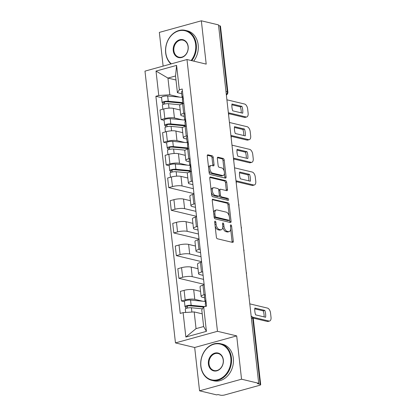 <?xml version="1.0" encoding="UTF-8"?>
<svg xmlns="http://www.w3.org/2000/svg" width="416" height="416" viewBox="0 0 416 416"><rect width="100%" height="100%" fill="white"/><g stroke="black" fill="none" stroke-linecap="round" stroke-linejoin="round"><path stroke-width="0.62" d="M215.15 221.13A1.035 0.556 74.6 0 0 214.989 221.13A1.035 0.556 74.6 0 0 214.672 221.988L216.372 237.146A1.477 0.796 74.6 0 0 217.376 238.774L232.606 242.408A1.477 0.796 74.6 0 0 232.84 242.408A1.477 0.796 74.6 0 0 233.293 241.181L231.592 226.028A1.035 0.556 74.6 0 0 230.885 224.884A1.035 0.556 74.6 0 0 230.724 224.884A1.035 0.556 74.6 0 0 230.407 225.742L230.625 227.703A4.732 2.543 74.6 0 1 229.18 231.618A4.732 2.543 74.6 0 1 228.431 231.624L227.162 231.322A4.732 2.543 74.6 0 1 223.943 226.112L223.725 224.146A1.035 0.556 74.6 0 0 223.018 223.007A1.035 0.556 74.6 0 0 222.856 223.007A1.035 0.556 74.6 0 0 222.539 223.865L222.758 225.826A4.732 2.543 74.6 0 1 221.312 229.741A4.732 2.543 74.6 0 1 220.563 229.746L219.294 229.445A4.732 2.543 74.6 0 1 216.076 224.229L215.857 222.269A1.035 0.556 74.6 0 0 215.15 221.13M213.236 157.466A1.477 0.796 74.6 0 0 212.233 155.839L207.958 154.82A1.477 0.796 74.6 0 0 207.724 154.82A1.477 0.796 74.6 0 0 207.272 156.042L209.165 172.879A1.477 0.796 74.6 0 0 210.168 174.507L225.399 178.142A1.477 0.796 74.6 0 0 225.633 178.136A1.477 0.796 74.6 0 0 226.086 176.914L224.193 160.082A1.477 0.796 74.6 0 0 223.189 158.454L218.026 157.222A1.477 0.796 74.6 0 0 217.797 157.222A1.477 0.796 74.6 0 0 217.344 158.444L218.15 165.651A1.477 0.796 74.6 0 0 219.154 167.279L221.718 167.892A3.957 2.127 74.6 0 1 224.323 171.694A3.957 2.127 74.6 0 1 223.194 175.521A3.957 2.127 74.6 0 1 222.57 175.521L212.545 173.129A3.957 2.127 74.6 0 1 209.94 169.328A3.957 2.127 74.6 0 1 211.063 165.5A3.957 2.127 74.6 0 1 211.692 165.495L213.361 165.896A1.477 0.796 74.6 0 0 213.595 165.896A1.477 0.796 74.6 0 0 214.048 164.674L213.236 157.466L212.014 157.804A1.477 0.796 74.6 0 0 211.006 156.177L207.324 155.298M236.688 335.894L194.683 347.495L199.545 390.806L241.545 379.205L236.688 335.894L217.469 331.302L186.982 59.524L206.201 64.111L201.344 20.8L218.499 24.892L258.7 383.297L257.473 383.635L260.146 384.275L252.762 318.438A3.011 2.439 -76.6 0 0 251.176 316.228A3.011 3.011 0 0 1 253.308 318.776A3.011 0.723 173.6 0 0 252.762 318.438L251.389 318.105M241.545 379.205L258.7 383.297M212.935 199.186A1.477 0.796 74.6 0 0 212.701 199.186A1.477 0.796 74.6 0 0 212.248 200.408L214.141 217.246A1.477 0.796 74.6 0 0 215.145 218.873L230.376 222.508A1.477 0.796 74.6 0 0 230.61 222.508A1.477 0.796 74.6 0 0 231.062 221.281L229.169 204.448A1.477 0.796 74.6 0 0 228.166 202.821L212.503 199.306M211.65 195.062L209.763 178.225A1.477 0.796 74.6 0 1 210.215 177.003A1.477 0.796 74.6 0 1 210.449 177.003L225.675 180.638A1.477 0.796 74.6 0 1 226.684 182.265L227.49 189.467A1.477 0.796 74.6 0 1 227.037 190.694A1.477 0.796 74.6 0 1 226.803 190.694L220.631 189.218A1.477 0.796 74.6 0 0 220.397 189.223A1.477 0.796 74.6 0 0 219.944 190.445L220.48 195.224A1.477 0.796 74.6 0 0 221.484 196.851L227.916 198.385A1.035 0.556 74.6 0 1 228.597 199.384A1.035 0.556 74.6 0 1 228.301 200.382A1.035 0.556 74.6 0 1 228.14 200.382L212.659 196.69A1.477 0.796 74.6 0 1 211.65 195.062M199.545 390.806L216.694 394.898L217.922 394.56L220.594 395.2A3.011 0.723 173.6 0 0 224.765 394.935L259.423 385.362A3.011 0.723 173.6 0 0 260.692 384.613A3.011 0.723 173.6 0 0 260.146 384.275M194.683 347.495L175.464 342.909L144.981 71.126L186.982 59.524M201.344 20.8L159.344 32.401L163.124 66.113M218.572 25.542L219.944 25.87A3.011 0.723 -6.4 0 1 220.49 26.213L227.874 92.05A3.011 0.723 173.6 0 0 227.328 91.707L219.944 25.87M204.594 297.768L202.368 297.237A6.932 1.659 -6.4 0 1 201.115 296.452A6.932 1.659 -6.4 0 1 204.032 294.736L205.249 294.398M200.543 291.377L193.7 289.744A6.932 1.659 173.6 0 0 184.101 290.352L185.177 299.946A6.932 1.659 -6.4 0 1 194.776 299.333L202.613 301.205M185.177 299.946L181.444 300.976L184.454 301.694M204.173 284.809L202.961 285.142A6.932 1.659 173.6 0 0 200.039 286.863L201.115 296.452M184.101 290.352L180.367 291.382L181.444 300.976M203.112 275.35L199.826 274.565A6.932 1.659 -6.4 0 1 198.572 273.78A6.932 1.659 -6.4 0 1 201.49 272.064L202.706 271.726M204.116 284.326L178.896 278.304L182.634 277.274A6.932 1.659 -6.4 0 1 192.234 276.661L203.559 279.365M201.63 262.137L200.413 262.47A6.932 1.659 173.6 0 0 197.496 264.191L198.572 273.78M198 268.705L191.157 267.072A6.932 1.659 173.6 0 0 181.558 267.68L177.824 268.71L178.896 278.304M200.569 252.678L197.283 251.893A6.932 1.659 -6.4 0 1 196.03 251.108A6.932 1.659 -6.4 0 1 198.947 249.392L200.164 249.054M201.573 261.648L176.353 255.632L180.092 254.597A6.932 1.659 -6.4 0 1 189.686 253.989L201.016 256.693M199.087 239.46L197.87 239.798A6.932 1.659 173.6 0 0 194.953 241.514L196.03 251.108M195.458 246.033L188.614 244.395A6.932 1.659 173.6 0 0 179.015 245.008L175.282 246.038L176.353 255.632M198.026 230.006L194.735 229.221A6.932 1.659 -6.4 0 1 193.482 228.436A6.932 1.659 -6.4 0 1 196.404 226.715L197.616 226.382M199.03 238.976L173.81 232.96L177.549 231.925A6.932 1.659 -6.4 0 1 187.143 231.317L198.474 234.021M196.544 216.788L195.328 217.126A6.932 1.659 173.6 0 0 192.41 218.842L193.482 228.436M192.915 223.361L186.066 221.723A6.932 1.659 173.6 0 0 176.472 222.336L172.734 223.366L173.81 232.96M195.484 207.329L192.192 206.549A6.932 1.659 -6.4 0 1 190.939 205.764A6.932 1.659 -6.4 0 1 193.861 204.043L195.073 203.71M196.487 216.304L171.267 210.288L175.006 209.253A6.932 1.659 -6.4 0 1 184.6 208.645L195.931 211.349M193.996 194.116L192.785 194.454A6.932 1.659 173.6 0 0 189.868 196.17L190.939 205.764M190.372 200.684L183.524 199.051A6.932 1.659 173.6 0 0 173.93 199.659L170.191 200.694L171.267 210.288M192.936 184.657L189.649 183.872A6.932 1.659 -6.4 0 1 188.396 183.092A6.932 1.659 -6.4 0 1 191.318 181.371L192.53 181.038M193.944 193.632L168.724 187.611L172.458 186.581A6.932 1.659 -6.4 0 1 182.057 185.973L193.388 188.677M191.454 171.444L190.242 171.777A6.932 1.659 173.6 0 0 187.32 173.498L188.396 183.092M187.829 178.012L180.981 176.379A6.932 1.659 173.6 0 0 171.387 176.987L167.648 178.022L168.724 187.611M189.332 161.73L187.106 161.2A6.932 1.659 -6.4 0 1 185.853 160.42A6.932 1.659 -6.4 0 1 188.776 158.699L189.987 158.366M169.198 165.662L166.182 164.939L169.915 163.909A6.932 1.659 -6.4 0 1 179.514 163.301L187.351 165.168M188.911 148.772L187.699 149.105A6.932 1.659 173.6 0 0 184.777 150.826L185.853 160.42M185.286 155.34L178.438 153.707A6.932 1.659 173.6 0 0 168.844 154.315L165.105 155.35L166.182 164.939M186.789 139.058L184.564 138.528A6.932 1.659 -6.4 0 1 183.31 137.743A6.932 1.659 -6.4 0 1 186.233 136.027L187.444 135.689M166.655 142.984L163.639 142.267L167.372 141.237A6.932 1.659 -6.4 0 1 176.972 140.629L184.808 142.496M186.368 126.1L185.156 126.433A6.932 1.659 173.6 0 0 182.234 128.154L183.31 137.743M182.733 132.668L175.895 131.035A6.932 1.659 173.6 0 0 166.296 131.643L162.562 132.678L163.639 142.267M184.246 116.386L182.021 115.856A6.932 1.659 -6.4 0 1 180.768 115.071A6.932 1.659 -6.4 0 1 183.69 113.355L184.902 113.017M164.107 120.312L161.096 119.595L164.83 118.565A6.932 1.659 -6.4 0 1 174.429 117.952L182.265 119.824M183.825 103.428L182.614 103.761A6.932 1.659 173.6 0 0 179.691 105.482L180.768 115.071M180.19 109.996L173.352 108.363A6.932 1.659 173.6 0 0 163.753 108.971L160.02 110.001L161.096 119.595M202.218 313.841L194.173 311.922L196.045 328.635L203.642 326.539L201.765 309.826L203.689 306.94L206.565 306.145L182.208 89.014L179.332 89.804L177.408 92.69L175.536 75.977L167.944 78.073L169.816 94.786L179.722 97.152M203.689 306.94L206.424 331.36L185.853 337.043L183.113 312.624L194.173 311.922M169.816 94.786L158.761 95.488L155.88 96.283L180.237 313.42L183.113 312.624M158.761 95.488L156.021 71.074L176.592 65.39L179.332 89.804M217.469 331.302L175.464 342.909M175.984 79.992L167.944 78.073L156.021 71.074M181.704 93.714L177.408 92.69M161.564 97.64L155.88 96.283M206.424 331.36L203.642 326.539M185.853 337.043L196.045 328.635M175.536 75.977L176.592 65.39M215.108 225.898A4.732 2.543 74.6 0 0 218.072 229.783L219.294 229.445M221.312 229.741L220.085 230.079A4.732 2.543 74.6 0 1 219.341 230.084L218.072 229.783M222.799 226.996A4.732 2.543 74.6 0 0 225.94 231.66L227.162 231.322M229.18 231.618L227.958 231.956A4.732 2.543 74.6 0 1 227.209 231.962L225.94 231.66M232.019 242.268A1.477 0.796 74.6 0 0 232.066 241.519L230.662 228.982M229.211 216.029L227.947 204.786A1.477 0.796 74.6 0 0 226.938 203.159L212.3 199.664M229.783 222.368A1.477 0.796 74.6 0 0 229.835 221.619L229.653 219.991M215.145 215.956A1.035 0.556 74.6 0 0 215.852 217.095L229.221 220.288A1.035 0.556 74.6 0 0 229.382 220.288A1.035 0.556 74.6 0 0 229.7 219.43L229.466 217.36A4.732 2.543 74.6 0 0 226.247 212.15L217.11 209.971A4.732 2.543 74.6 0 0 216.362 209.976A4.732 2.543 74.6 0 0 214.916 213.886L215.145 215.956L214.027 216.268M214.1 216.908A1.035 0.556 74.6 0 0 214.625 217.438L215.852 217.095M228.301 220.542A1.035 0.556 74.6 0 1 228.16 220.626A1.035 0.556 74.6 0 1 227.994 220.626L214.625 217.438M216.362 209.976L215.14 210.314A4.732 2.543 74.6 0 0 213.658 212.95M209.81 177.481L224.453 180.976L225.675 180.638M226.216 190.554A1.477 0.796 74.6 0 0 226.268 189.81L225.456 182.603A1.477 0.796 74.6 0 0 224.453 180.976M220.397 189.223L219.17 189.561A1.477 0.796 74.6 0 0 218.754 190.102M219.263 195.624A1.477 0.796 74.6 0 0 220.262 197.189L226.689 198.723L227.916 198.385M227.396 200.205A1.035 0.556 74.6 0 0 226.689 198.723M214.219 187.689A3.957 2.127 74.6 0 0 213.595 187.694A3.957 2.127 74.6 0 0 212.472 191.521A3.957 2.127 74.6 0 0 215.077 195.322L218.608 196.165A1.477 0.796 74.6 0 0 218.842 196.165A1.477 0.796 74.6 0 0 219.294 194.943L218.759 190.164A1.477 0.796 74.6 0 0 217.755 188.531L214.219 187.689M213.595 187.694L212.373 188.032A3.957 2.127 74.6 0 0 211.125 190.377M211.338 192.265A3.957 2.127 74.6 0 0 213.85 195.66L215.077 195.322M218.842 196.165L217.62 196.503A1.477 0.796 74.6 0 1 217.386 196.503L213.85 195.66M212.774 165.755A1.477 0.796 74.6 0 0 212.82 165.012L212.014 157.804M211.063 165.5L209.841 165.838A3.957 2.127 74.6 0 0 208.608 167.95M208.879 170.326A3.957 2.127 74.6 0 0 211.323 173.467L212.545 173.129M223.194 175.521L221.972 175.859A3.957 2.127 74.6 0 1 221.348 175.859L211.323 173.467M224.162 171.028L222.971 160.42A1.477 0.796 74.6 0 0 221.962 158.792L217.391 157.7M224.806 178.001A1.477 0.796 74.6 0 0 224.858 177.252L224.427 173.41M203.59 307.086L189.899 305.791A1.81 0.432 173.6 0 0 187.97 305.937A1.81 0.432 173.6 0 0 186.956 306.446A1.81 0.432 173.6 0 0 187.283 306.649L185.692 307.091A3.765 0.9 173.6 0 1 185.011 306.665L184.423 301.434A3.765 0.9 173.6 0 1 186.529 300.373A3.765 0.9 173.6 0 1 190.554 300.061L205.275 301.46M204.916 306.602L191.142 305.292A3.765 0.9 173.6 0 0 187.117 305.604A3.765 0.9 173.6 0 0 185.011 306.665M187.444 308.064L187.231 306.176M202.441 308.812L191.417 307.767A3.765 0.9 173.6 0 0 187.392 308.074A3.765 0.9 173.6 0 0 185.286 309.135L185.661 312.463M185.858 308.568L185.692 307.091M205.561 306.42L205.249 303.623A3.765 0.9 -6.4 0 1 206.201 302.895M254.769 308.844L263.245 310.866A9.417 5.06 -105.4 0 1 264.087 316.898M252.574 317.122L268.923 321.022A4.519 2.428 74.6 0 0 269.641 321.017L268.044 321.459A4.519 2.428 -105.4 0 1 267.332 321.464L253.141 318.074M206.092 301.917L205.192 301.413A3.765 0.9 -6.4 0 1 204.974 301.153A3.765 0.9 -6.4 0 1 205.925 300.42M204.974 301.153L204.386 295.916A3.765 0.9 -6.4 0 1 205.338 295.188M264.836 310.43L254.852 308.048A9.417 5.06 -105.4 0 0 255.616 314.876L265.6 317.257A9.417 5.06 -105.4 0 0 264.836 310.43L263.245 310.866M269.641 321.017A4.519 2.428 74.6 0 0 271.019 317.278L270.551 313.066A4.519 2.428 74.6 0 0 267.472 308.09L249.787 303.867M230.802 357.838A18.377 14.862 -76.6 0 0 213.876 344.23A18.377 14.862 -76.6 0 0 200.923 366.09A18.377 14.862 -76.6 0 0 217.854 379.694A18.377 14.862 -76.6 0 0 230.802 357.838M200.814 366.252A18.829 15.226 103.4 0 1 220.496 343.71A18.829 15.226 103.4 0 1 231.431 357.796A18.829 15.226 103.4 0 1 211.749 380.338A18.829 15.226 103.4 0 1 200.814 366.252M223.335 359.897A9.188 7.431 103.4 0 1 216.856 370.828A9.188 7.431 103.4 0 1 208.395 364.026A9.188 7.431 103.4 0 1 214.869 353.096A9.188 7.431 103.4 0 1 223.335 359.897M209.019 363.984A8.736 7.067 -76.6 0 0 214.094 370.521A8.736 7.067 -76.6 0 0 223.226 360.064A8.736 7.067 -76.6 0 0 218.15 353.527A8.736 7.067 -76.6 0 0 209.019 363.984M220.496 343.71L222.388 344.162A18.829 15.226 103.4 0 1 233.324 358.249A18.829 15.226 103.4 0 1 213.647 380.791L211.749 380.338M191.126 60.512A18.377 14.862 -76.6 0 0 195.655 44.486A18.377 14.862 -76.6 0 0 178.724 30.883A18.377 14.862 -76.6 0 0 165.776 52.744A18.377 14.862 -76.6 0 0 171.298 63.856M170.94 63.955A18.829 15.226 103.4 0 1 165.667 52.905A18.829 15.226 103.4 0 1 185.344 30.363A18.829 15.226 103.4 0 1 196.279 44.45A18.829 15.226 103.4 0 1 191.792 60.668M188.183 46.55A9.188 7.431 103.4 0 1 181.709 57.481A9.188 7.431 103.4 0 1 173.243 50.679A9.188 7.431 103.4 0 1 179.722 39.749A9.188 7.431 103.4 0 1 188.183 46.55M173.872 50.638A8.736 7.067 -76.6 0 0 178.948 57.174A8.736 7.067 -76.6 0 0 188.079 46.717A8.736 7.067 -76.6 0 0 183.004 40.18A8.736 7.067 -76.6 0 0 173.872 50.638M185.344 30.363L187.242 30.815A18.829 15.226 103.4 0 1 198.177 44.902A18.829 15.226 103.4 0 1 193.684 61.121M190.408 171.288A7.082 1.695 173.6 0 0 189.446 171.158L174.642 169.754A1.81 0.432 173.6 0 0 172.708 169.9A1.81 0.432 173.6 0 0 171.699 170.409A1.81 0.432 173.6 0 0 172.026 170.617L170.435 171.054A3.765 0.9 173.6 0 1 169.754 170.628L169.166 165.396A3.765 0.9 173.6 0 1 171.267 164.336A3.765 0.9 173.6 0 1 175.297 164.024L190.018 165.422M190.33 170.628L175.88 169.26A3.765 0.9 173.6 0 0 171.855 169.567A3.765 0.9 173.6 0 0 169.754 170.628M172.182 172.026L171.974 170.139M187.746 172.827L176.16 171.73A3.765 0.9 173.6 0 0 172.136 172.037A3.765 0.9 173.6 0 0 170.03 173.098L170.492 177.237M170.602 172.536L170.435 171.054M190.455 171.72L189.992 167.586A3.765 0.9 -6.4 0 1 190.939 166.858M239.512 172.812L247.983 174.834A9.417 5.06 -105.4 0 1 248.83 180.861M235.981 180.768L253.666 184.985A4.519 2.428 74.6 0 0 254.379 184.985L252.788 185.422A4.519 2.428 -105.4 0 1 252.075 185.427L236.158 181.626M190.83 165.88L189.935 165.376A3.765 0.9 -6.4 0 1 189.712 165.116A3.765 0.9 -6.4 0 1 190.663 164.388M189.712 165.116L189.124 159.884A3.765 0.9 -6.4 0 1 190.076 159.151M249.574 174.392L239.59 172.011A9.417 5.06 -105.4 0 0 240.36 178.838L250.344 181.225A9.417 5.06 -105.4 0 0 249.574 174.392L247.983 174.834M254.379 184.985A4.519 2.428 74.6 0 0 255.762 181.246L255.289 177.029A4.519 2.428 74.6 0 0 252.216 172.052L234.53 167.83M187.86 148.616A7.082 1.695 173.6 0 0 186.904 148.486L172.099 147.082A1.81 0.432 173.6 0 0 170.165 147.228A1.81 0.432 173.6 0 0 169.156 147.737A1.81 0.432 173.6 0 0 169.484 147.94L167.892 148.382A3.765 0.9 173.6 0 1 167.211 147.956L166.624 142.724A3.765 0.9 173.6 0 1 168.724 141.664A3.765 0.9 173.6 0 1 172.749 141.352L187.476 142.75M187.788 147.956L173.337 146.583A3.765 0.9 173.6 0 0 169.312 146.895A3.765 0.9 173.6 0 0 167.211 147.956M169.64 149.354L169.432 147.467M185.203 150.155L173.618 149.058A3.765 0.9 173.6 0 0 169.588 149.365A3.765 0.9 173.6 0 0 167.487 150.426L167.95 154.565M168.059 149.859L167.892 148.382M187.912 149.048L187.45 144.914A3.765 0.9 -6.4 0 1 188.396 144.186M236.969 150.14L245.44 152.157A9.417 5.06 -105.4 0 1 246.288 158.189M233.438 158.096L251.124 162.313A4.519 2.428 74.6 0 0 251.836 162.308L250.245 162.75A4.519 2.428 -105.4 0 1 249.532 162.755L233.615 158.954M188.287 143.208L187.392 142.704A3.765 0.9 -6.4 0 1 187.169 142.444A3.765 0.9 -6.4 0 1 188.12 141.71M187.169 142.444L186.581 137.212A3.765 0.9 -6.4 0 1 187.533 136.479M247.031 151.72L237.047 149.339A9.417 5.06 -105.4 0 0 237.817 156.166L247.801 158.548A9.417 5.06 -105.4 0 0 247.031 151.72L245.44 152.157M251.836 162.308A4.519 2.428 74.6 0 0 253.219 158.569L252.746 154.357A4.519 2.428 74.6 0 0 249.673 149.38L231.988 145.158M185.318 125.944A7.082 1.695 173.6 0 0 184.361 125.814L169.556 124.405A1.81 0.432 173.6 0 0 167.622 124.556A1.81 0.432 173.6 0 0 166.613 125.065A1.81 0.432 173.6 0 0 166.941 125.268L165.35 125.71A3.765 0.9 173.6 0 1 164.668 125.284L164.081 120.052A3.765 0.9 173.6 0 1 166.182 118.992A3.765 0.9 173.6 0 1 170.206 118.68L184.933 120.078M185.245 125.284L170.794 123.911A3.765 0.9 173.6 0 0 166.769 124.223A3.765 0.9 173.6 0 0 164.668 125.284M167.097 126.682L166.884 124.795M182.66 127.483L171.075 126.381A3.765 0.9 173.6 0 0 167.045 126.693A3.765 0.9 173.6 0 0 164.944 127.754L165.407 131.888M165.516 127.187L165.35 125.71M185.37 126.376L184.907 122.242A3.765 0.9 -6.4 0 1 185.853 121.508M234.426 127.462L242.897 129.485A9.417 5.06 -105.4 0 1 243.745 135.517M230.896 135.418L248.581 139.641A4.519 2.428 74.6 0 0 249.293 139.636L247.702 140.078A4.519 2.428 -105.4 0 1 246.99 140.083L231.072 136.282M185.744 120.536L184.85 120.032A3.765 0.9 -6.4 0 1 184.626 119.772A3.765 0.9 -6.4 0 1 185.578 119.038M184.626 119.772L184.038 114.535A3.765 0.9 -6.4 0 1 184.99 113.807M244.488 129.048L234.504 126.662A9.417 5.06 -105.4 0 0 235.274 133.494L245.258 135.876A9.417 5.06 -105.4 0 0 244.488 129.048L242.897 129.485M249.293 139.636A4.519 2.428 74.6 0 0 250.676 135.897L250.203 131.685A4.519 2.428 74.6 0 0 247.13 126.708L229.445 122.486M182.775 103.272A7.082 1.695 173.6 0 0 181.818 103.137L167.014 101.733A1.81 0.432 173.6 0 0 165.079 101.884A1.81 0.432 173.6 0 0 164.07 102.393A1.81 0.432 173.6 0 0 164.398 102.596L162.807 103.038A3.765 0.9 173.6 0 1 162.126 102.612L161.538 97.38A3.765 0.9 173.6 0 1 163.639 96.314A3.765 0.9 173.6 0 1 167.664 96.008L182.39 97.406M182.702 102.612L168.251 101.239A3.765 0.9 173.6 0 0 164.226 101.551A3.765 0.9 173.6 0 0 162.126 102.612M164.554 104.01L164.341 102.123M180.118 104.811L168.532 103.709A3.765 0.9 173.6 0 0 164.502 104.021A3.765 0.9 173.6 0 0 162.401 105.082L162.864 109.216M162.968 104.515L162.807 103.038M182.827 103.704L182.359 99.57A3.765 0.9 -6.4 0 1 183.31 98.836M231.884 104.79L240.354 106.813A9.417 5.06 -105.4 0 1 241.202 112.845M228.353 112.746L246.038 116.969A4.519 2.428 74.6 0 0 246.75 116.964L245.159 117.406A4.519 2.428 -105.4 0 1 244.442 117.411L228.53 113.61M183.201 97.864L182.307 97.36A3.765 0.9 -6.4 0 1 182.083 97.094A3.765 0.9 -6.4 0 1 183.035 96.366M182.083 97.094L181.496 91.863A3.765 0.9 -6.4 0 1 182.447 91.135M241.946 106.376L231.962 103.99A9.417 5.06 -105.4 0 0 232.731 110.822L242.71 113.204A9.417 5.06 -105.4 0 0 241.946 106.376L240.354 106.813M246.75 116.964A4.519 2.428 74.6 0 0 248.134 113.225L247.66 109.013A4.519 2.428 74.6 0 0 244.587 104.031L226.902 99.814M166.296 131.643L167.372 141.237M168.844 154.315L169.915 163.909M171.387 176.987L172.458 186.581M173.93 199.659L175.006 209.253M176.472 222.336L177.549 231.925M179.015 245.008L180.092 254.597M181.558 267.68L182.634 277.274M163.753 108.971L164.83 118.565M173.352 108.363L174.429 117.952M175.895 131.035L176.972 140.629M185.156 126.433L186.233 136.027M178.438 153.707L179.514 163.301M187.699 149.105L188.776 158.699M180.981 176.379L182.057 185.973M190.242 171.777L191.318 181.371M183.524 199.051L184.6 208.645M192.785 194.454L193.861 204.043M186.066 221.723L187.143 231.317M195.328 217.126L196.404 226.715M188.614 244.395L189.686 253.989M197.87 239.798L198.947 249.392M191.157 267.072L192.234 276.661M200.413 262.47L201.49 272.064M193.7 289.744L194.776 299.333M202.961 285.142L204.032 294.736M182.614 103.761L183.69 113.355M225.956 91.38L227.328 91.707A3.011 2.439 -76.6 0 1 226.32 94.635M214.958 224.541L216.076 224.229M219.341 230.084L220.563 229.746M222.607 224.458L223.725 224.146M222.804 226.424L223.943 226.112M227.209 231.962L228.431 231.624M230.474 226.335L231.592 226.028M232.066 241.519L233.293 241.181M214.739 222.581L215.857 222.269M226.938 203.159L228.166 202.821M227.947 204.786L229.169 204.448M229.835 221.619L231.062 221.281M227.994 220.626L229.221 220.288M213.798 214.198L214.916 213.886M210.012 177.122L210.449 177.003M225.456 182.603L226.684 182.265M226.268 189.81L227.49 189.467M218.826 190.752L219.944 190.445M219.279 195.556L220.48 195.224M220.262 197.189L221.484 196.851M217.386 196.503L218.608 196.165M212.82 165.012L214.048 164.674M221.348 175.859L222.57 175.521M217.594 157.342L218.026 157.222M221.962 158.792L223.189 158.454M222.971 160.42L224.193 160.082M224.858 177.252L226.086 176.914M207.527 154.939L207.958 154.82M211.006 156.177L212.233 155.839M205.556 303.207L205.364 301.506M191.142 305.292L190.554 300.061M191.901 312.068L191.417 307.767M268.923 321.022L267.332 321.464M190.294 167.17L190.102 165.469M175.88 169.26L175.297 164.024M176.654 176.16L176.16 171.73M253.666 184.985L252.075 185.427M187.751 144.498L187.559 142.797M173.337 146.583L172.749 141.352M174.112 153.483L173.618 149.058M251.124 162.313L249.532 162.755M185.208 121.826L185.016 120.125M170.794 123.911L170.206 118.68M171.569 130.811L171.075 126.381M248.581 139.641L246.99 140.083M182.666 99.154L182.473 97.453M168.251 101.239L167.664 96.008M169.026 108.139L168.532 103.709M246.038 116.969L244.442 117.411M248.986 296.691A3.011 3.011 0 0 0 248.763 294.731M246.438 274.019A3.011 3.011 0 0 0 246.22 272.059M243.896 251.342A3.011 3.011 0 0 0 243.677 249.387M241.353 228.67A3.011 3.011 0 0 0 241.134 226.715M238.81 205.998A3.011 3.011 0 0 0 238.592 204.038M236.267 183.326A3.011 3.011 0 0 0 236.049 181.366M233.724 160.654A3.011 3.011 0 0 0 233.506 158.694M231.182 137.982A3.011 3.011 0 0 0 230.963 136.022M228.639 115.31A3.011 3.011 0 0 0 228.42 113.35M226.361 95.009A3.011 3.011 0 0 0 227.874 92.05M253.308 318.776L260.692 384.613M228.16 220.626L229.382 220.288"/></g></svg>
